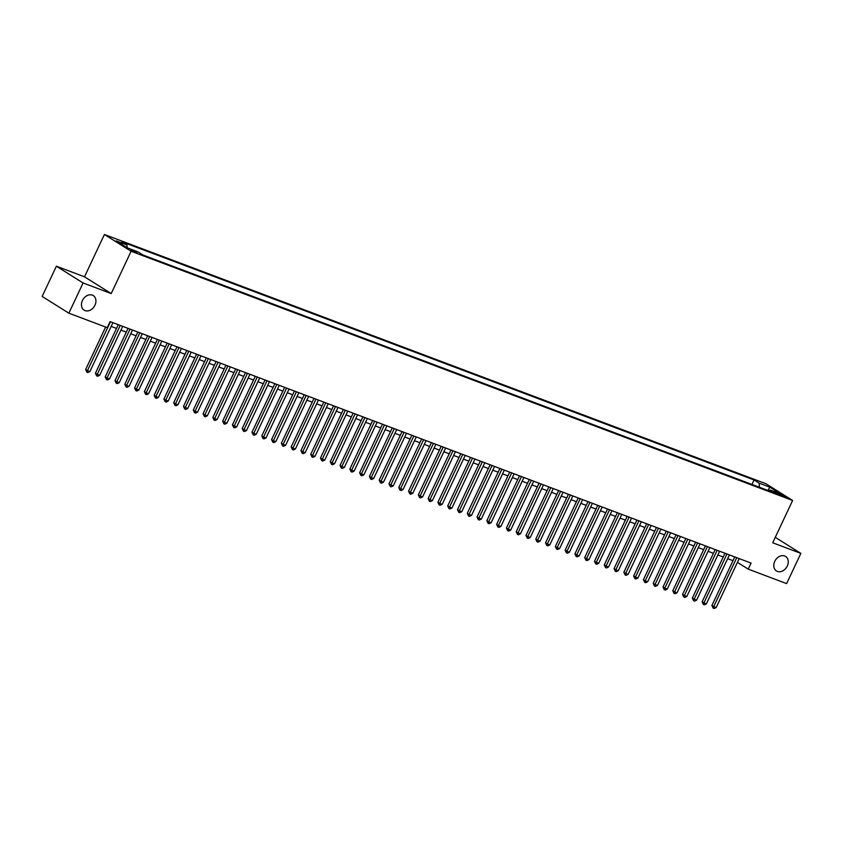 <?xml version="1.0" encoding="UTF-8"?>
<svg xmlns="http://www.w3.org/2000/svg" width="843" height="843" viewBox="0 0 843 843"><rect width="100%" height="100%" fill="white"/><g stroke="black" fill="none" stroke-linecap="round" stroke-linejoin="round"><path stroke-width="1.26" d="M94.953 305.229A8.588 6.639 -57.9 0 1 84.121 310.14A8.588 6.639 -57.9 0 1 82.424 300.508A8.588 6.639 -57.9 0 1 93.257 295.587A8.588 6.639 -57.9 0 1 94.953 305.229M787.278 566.053A8.588 6.639 -57.9 0 1 776.456 570.974A8.588 6.639 -57.9 0 1 774.759 561.343A8.588 6.639 -57.9 0 1 785.581 556.422A8.588 6.639 -57.9 0 1 787.278 566.053M137.146 253.069L130.95 249.791L137.146 253.069M56.376 266.209L83.078 282.963L111.213 293.564L84.5 276.81L56.376 266.209L42.15 296.43L68.863 313.185L107.261 327.653L110.106 321.604L751.06 563.082L748.226 569.13L786.624 583.598L800.85 553.377L775.275 537.339M84.5 276.81L104.416 234.502L765.918 483.724L792.62 500.468L131.118 251.256L104.416 234.502M779.522 493.945L775.845 492.765L781.84 495.937L785.528 497.117L779.522 493.945L779.132 494.767M759.49 487.286L759.111 483.123L754.053 479.952L121.908 241.793L126.956 244.965L116.197 240.908L127.167 247.789L137.936 251.846L142.983 255.018L775.128 493.176L770.08 490.004L768.763 490.774M759.111 483.123L769.87 487.18L780.839 494.061L770.08 490.004M83.078 282.963L68.863 313.185M111.213 293.564L131.118 251.256M792.62 500.468L772.715 542.776L800.85 553.377M737.425 562.365L748.226 569.13M111.16 326.41L116.513 328.422M120.939 330.098L126.292 332.11M130.728 333.775L136.081 335.799M140.507 337.463L145.871 339.487M150.296 341.152L155.649 343.175M160.086 344.84L165.439 346.852M169.864 348.528L175.218 350.54M179.654 352.216L185.007 354.229M189.443 355.904L194.796 357.917M199.222 359.582L204.575 361.605M209.011 363.27L214.364 365.293M218.801 366.958L224.154 368.981M228.579 370.646L233.933 372.659M238.369 374.334L243.722 376.347M248.158 378.022L253.511 380.035M257.937 381.71L263.29 383.723M267.726 385.388L273.079 387.411M277.505 389.076L282.869 391.099M287.294 392.764L292.647 394.787M297.084 396.452L302.437 398.465M306.863 400.14L312.216 402.153M316.652 403.829L322.005 405.841M326.441 407.517L331.794 409.529M336.22 411.194L341.573 413.218M346.009 414.882L351.362 416.906M355.799 418.571L361.152 420.594M365.577 422.259L370.931 424.271M375.367 425.947L380.72 427.959M385.156 429.635L390.509 431.648M394.935 433.323L400.288 435.336M404.724 437.011L410.077 439.024M414.503 440.689L419.867 442.712M424.292 444.377L429.645 446.4M434.082 448.065L439.435 450.088M443.861 451.753L449.214 453.766M453.65 455.441L459.003 457.454M463.439 459.129L468.792 461.142M473.218 462.818L478.571 464.83M483.007 466.495L488.36 468.518M492.797 470.183L498.15 472.206M502.576 473.871L507.929 475.895M512.365 477.559L517.718 479.572M522.154 481.248L527.507 483.26M531.933 484.936L537.286 486.948M541.722 488.624L547.075 490.637M551.501 492.301L556.865 494.325M561.29 495.99L566.644 498.013M571.08 499.678L576.433 501.701M580.859 503.366L586.212 505.379M590.648 507.054L596.001 509.067M600.437 510.742L605.79 512.755M610.216 514.43L615.569 516.443M620.005 518.108L625.358 520.131M629.795 521.796L635.148 523.819M639.574 525.484L644.927 527.507M649.363 529.172L654.716 531.195M659.152 532.86L664.505 534.873M668.931 536.548L674.284 538.561M678.72 540.237L684.073 542.249M688.499 543.925L693.863 545.937M698.289 547.602L703.642 549.625M708.078 551.29L713.431 553.314M717.857 554.979L723.21 557.002M727.646 558.667L732.999 560.679M751.945 484.44L754.053 479.952M126.956 244.965L127.219 247.81M767.804 490.415L769.87 487.18M734.759 556.938L711.913 605.495L713.715 606.623L736.75 557.687M716.171 607.54L714.147 608.498L713.178 608.13L713.715 606.623L716.171 607.54L739.195 558.614M713.178 608.13L711.913 605.495M724.969 553.261L702.135 601.807L703.937 602.935L726.961 554.009M706.381 603.862L704.369 604.81L703.389 604.442L703.937 602.935L706.381 603.862L729.406 554.926M703.389 604.442L702.135 601.807M715.191 549.573L692.345 598.119L694.147 599.247L717.172 550.321M696.592 600.174L694.579 601.122L693.599 600.753L694.147 599.247L696.592 600.174L719.616 551.238M693.599 600.753L692.345 598.119M705.401 545.885L682.556 594.431L684.368 595.558L707.393 546.633M686.813 596.486L684.79 597.445L683.821 597.076L684.368 595.558L686.813 596.486L709.838 547.55M683.821 597.076L682.556 594.431M695.623 542.197L672.777 590.743L674.579 591.881L697.604 542.945M677.024 592.798L675.011 593.757L674.031 593.388L674.579 591.881L677.024 592.798L700.048 543.861M674.031 593.388L672.777 590.743M685.833 538.508L662.988 587.055L664.79 588.193L687.814 539.257M667.235 589.109L665.222 590.068L664.242 589.7L664.79 588.193L667.235 589.109L690.259 540.184M664.242 589.7L662.988 587.055M676.044 534.82L653.199 583.367L655.011 584.505L678.035 535.568M657.456 585.421L655.443 586.38L654.463 586.011L655.011 584.505L657.456 585.421L680.48 536.496M654.463 586.011L653.199 583.367M666.265 531.132L643.42 579.689L645.222 580.816L668.246 531.88M647.666 581.733L645.654 582.692L644.674 582.323L645.222 580.816L647.666 581.733L670.691 532.808M644.674 582.323L643.42 579.689M656.476 527.455L633.63 576.001L635.432 577.128L658.457 528.203M637.877 578.056L635.864 579.004L634.884 578.635L635.432 577.128L637.877 578.056L660.912 529.119M634.884 578.635L633.63 576.001M646.686 523.766L623.841 572.313L625.654 573.44L648.678 524.515M628.098 574.368L626.086 575.316L625.106 574.947L625.654 573.44L628.098 574.368L651.123 525.431M625.106 574.947L623.841 572.313M636.908 520.078L614.062 568.625L615.864 569.752L638.889 520.826M618.309 570.679L616.296 571.638L615.316 571.269L615.864 569.752L618.309 570.679L641.333 521.743M615.316 571.269L614.062 568.625M627.118 516.39L604.273 564.936L606.075 566.075L629.099 517.138M608.53 566.991L606.507 567.95L605.527 567.581L606.075 566.075L608.53 566.991L631.555 518.055M605.527 567.581L604.273 564.936M617.329 512.702L594.484 561.248L596.296 562.386L619.32 513.45M598.741 563.303L596.728 564.262L595.748 563.893L596.296 562.386L598.741 563.303L621.765 514.378M595.748 563.893L594.484 561.248M607.55 509.014L584.705 557.56L586.507 558.698L609.531 509.762M588.951 559.615L586.939 560.574L585.959 560.205L586.507 558.698L588.951 559.615L611.976 510.689M585.959 560.205L584.705 557.56M597.761 505.326L574.915 553.883L576.717 555.01L599.752 506.074M579.173 555.927L577.149 556.886L576.18 556.517L576.717 555.01L579.173 555.927L602.197 507.001M576.18 556.517L574.915 553.883M587.971 501.648L565.137 550.194L566.939 551.322L589.963 502.396M569.383 552.249L567.371 553.198L566.391 552.829L566.939 551.322L569.383 552.249L592.408 503.313M566.391 552.829L565.137 550.194M578.193 497.96L555.347 546.506L557.149 547.634L580.174 498.708M559.594 548.561L557.581 549.51L556.601 549.141L557.149 547.634L559.594 548.561L582.618 499.625M556.601 549.141L555.347 546.506M568.403 494.272L545.558 542.818L547.37 543.946L570.395 495.02M549.815 544.873L547.792 545.821L546.822 545.453L547.37 543.946L549.815 544.873L572.84 495.937M546.822 545.453L545.558 542.818M558.624 490.584L535.779 539.13L537.581 540.258L560.606 491.332M540.026 541.185L538.013 542.144L537.033 541.775L537.581 540.258L540.026 541.185L563.05 492.249M537.033 541.775L535.779 539.13M548.835 486.896L525.99 535.442L527.792 536.58L550.816 487.644M530.236 537.497L528.224 538.456L527.244 538.087L527.792 536.58L530.236 537.497L553.261 488.571M527.244 538.087L525.99 535.442M539.046 483.208L516.201 531.754L518.013 532.892L541.037 483.956M520.458 533.809L518.445 534.768L517.465 534.399L518.013 532.892L520.458 533.809L543.482 484.883M517.465 534.399L516.201 531.754M529.267 479.519L506.422 528.066L508.224 529.204L531.248 480.268M510.668 530.121L508.656 531.079L507.676 530.711L508.224 529.204L510.668 530.121L533.693 481.195M507.676 530.711L506.422 528.066M519.478 475.842L496.632 524.388L498.434 525.516L521.459 476.59M500.879 526.443L498.866 527.391L497.886 527.023L498.434 525.516L500.879 526.443L523.914 477.507M497.886 527.023L496.632 524.388M509.688 472.154L486.843 520.7L488.655 521.828L511.68 472.902M491.1 522.755L489.088 523.703L488.108 523.334L488.655 521.828L491.1 522.755L514.125 473.819M488.108 523.334L486.843 520.7M499.91 468.466L477.064 517.012L478.866 518.139L501.891 469.214M481.311 519.067L479.298 520.015L478.318 519.646L478.866 518.139L481.311 519.067L504.335 470.131M478.318 519.646L477.064 517.012M490.12 464.778L467.275 513.324L469.077 514.451L492.101 465.526M471.532 515.379L469.509 516.337L468.529 515.969L469.077 514.451L471.532 515.379L494.556 466.442M468.529 515.969L467.275 513.324M480.331 461.089L457.486 509.636L459.298 510.774L482.322 461.838M461.743 511.69L459.73 512.649L458.75 512.281L459.298 510.774L461.743 511.69L484.767 462.765M458.75 512.281L457.486 509.636M470.552 457.401L447.707 505.948L449.509 507.086L472.533 458.149M451.953 508.002L449.941 508.961L448.961 508.592L449.509 507.086L451.953 508.002L474.978 459.077M448.961 508.592L447.707 505.948M460.763 453.713L437.917 502.259L439.719 503.397L462.754 454.461M442.175 504.314L440.151 505.273L439.182 504.904L439.719 503.397L442.175 504.314L465.199 455.389M439.182 504.904L437.917 502.259M450.973 450.025L428.139 498.582L429.941 499.709L452.965 450.773M432.385 500.626L430.373 501.585L429.393 501.216L429.941 499.709L432.385 500.626L455.41 451.7M429.393 501.216L428.139 498.582M441.195 446.347L418.349 494.894L420.151 496.021L443.176 447.096M422.596 496.949L420.583 497.897L419.603 497.528L420.151 496.021L422.596 496.949L445.62 448.012M419.603 497.528L418.349 494.894M431.405 442.659L408.56 491.206L410.372 492.333L433.397 443.407M412.817 493.26L410.794 494.209L409.824 493.84L410.372 492.333L412.817 493.26L435.842 444.324M409.824 493.84L408.56 491.206M421.626 438.971L398.781 487.517L400.583 488.645L423.607 439.719M403.028 489.572L401.015 490.531L400.035 490.162L400.583 488.645L403.028 489.572L426.052 440.636M400.035 490.162L398.781 487.517M411.837 435.283L388.992 483.829L390.794 484.967L413.818 436.031M393.238 485.884L391.226 486.843L390.246 486.474L390.794 484.967L393.238 485.884L416.263 436.948M390.246 486.474L388.992 483.829M402.048 431.595L379.202 480.141L381.015 481.279L404.039 432.343M383.46 482.196L381.447 483.155L380.467 482.786L381.015 481.279L383.46 482.196L406.484 433.27M380.467 482.786L379.202 480.141M392.269 427.907L369.424 476.453L371.226 477.591L394.25 428.655M373.67 478.508L371.658 479.467L370.678 479.098L371.226 477.591L373.67 478.508L396.695 429.582M370.678 479.098L369.424 476.453M382.48 424.219L359.634 472.775L361.436 473.903L384.461 424.967M363.881 474.82L361.868 475.779L360.888 475.41L361.436 473.903L363.881 474.82L386.916 425.894M360.888 475.41L359.634 472.775M372.69 420.541L349.845 469.087L351.657 470.215L374.682 421.289M354.102 471.142L352.089 472.091L351.109 471.722L351.657 470.215L354.102 471.142L377.127 422.206M351.109 471.722L349.845 469.087M362.911 416.853L340.066 465.399L341.868 466.527L364.893 417.601M344.313 467.454L342.3 468.402L341.32 468.034L341.868 466.527L344.313 467.454L367.337 418.518M341.32 468.034L340.066 465.399M353.122 413.165L330.277 461.711L332.079 462.839L355.103 413.913M334.534 463.766L332.511 464.725L331.531 464.356L332.079 462.839L334.534 463.766L357.558 414.83M331.531 464.356L330.277 461.711M343.333 409.477L320.488 458.023L322.3 459.161L345.324 410.225M324.745 460.078L322.732 461.037L321.752 460.668L322.3 459.161L324.745 460.078L347.769 411.142M321.752 460.668L320.488 458.023M333.554 405.789L310.709 454.335L312.511 455.473L335.535 406.537M314.955 456.39L312.943 457.349L311.963 456.98L312.511 455.473L314.955 456.39L337.98 407.464M311.963 456.98L310.709 454.335M323.765 402.1L300.919 450.647L302.721 451.785L325.756 402.849M305.177 452.702L303.153 453.66L302.184 453.292L302.721 451.785L305.177 452.702L328.201 403.776M302.184 453.292L300.919 450.647M313.975 398.412L291.141 446.969L292.942 448.097L315.967 399.161M295.387 449.013L293.375 449.972L292.395 449.604L292.942 448.097L295.387 449.013L318.412 400.088M292.395 449.604L291.141 446.969M304.197 394.735L281.351 443.281L283.153 444.409L306.178 395.483M285.598 445.336L283.585 446.284L282.605 445.915L283.153 444.409L285.598 445.336L308.622 396.4M282.605 445.915L281.351 443.281M294.407 391.047L271.562 439.593L273.374 440.72L296.399 391.795M275.819 441.648L273.796 442.596L272.826 442.227L273.374 440.72L275.819 441.648L298.844 392.712M272.826 442.227L271.562 439.593M284.628 387.358L261.783 435.905L263.585 437.032L286.609 388.107M266.03 437.96L264.017 438.908L263.037 438.539L263.585 437.032L266.03 437.96L289.054 389.023M263.037 438.539L261.783 435.905M274.839 383.67L251.994 432.217L253.796 433.344L276.82 384.419M256.24 434.271L254.228 435.23L253.248 434.862L253.796 433.344L256.24 434.271L279.265 385.335M253.248 434.862L251.994 432.217M265.05 379.982L242.204 428.529L244.017 429.667L267.041 380.73M246.462 430.583L244.449 431.542L243.469 431.173L244.017 429.667L246.462 430.583L269.486 381.658M243.469 431.173L242.204 428.529M255.271 376.294L232.426 424.84L234.228 425.978L257.252 377.042M236.672 426.895L234.66 427.854L233.68 427.485L234.228 425.978L236.672 426.895L259.697 377.97M233.68 427.485L232.426 424.84M245.482 372.606L222.636 421.152L224.438 422.29L247.463 373.354M226.883 423.207L224.87 424.166L223.89 423.797L224.438 422.29L226.883 423.207L249.918 374.281M223.89 423.797L222.636 421.152M235.692 368.928L212.847 417.475L214.659 418.602L237.684 369.677M217.104 419.529L215.091 420.478L214.111 420.109L214.659 418.602L217.104 419.529L240.129 370.593M214.111 420.109L212.847 417.475M225.913 365.24L203.068 413.787L204.87 414.914L227.895 365.988M207.315 415.841L205.302 416.79L204.322 416.421L204.87 414.914L207.315 415.841L230.339 366.905M204.322 416.421L203.068 413.787M216.124 361.552L193.279 410.098L195.081 411.226L218.105 362.3M197.536 412.153L195.513 413.102L194.533 412.733L195.081 411.226L197.536 412.153L220.56 363.217M194.533 412.733L193.279 410.098M206.335 357.864L183.489 406.41L185.302 407.538L208.326 358.612M187.747 408.465L185.734 409.424L184.754 409.055L185.302 407.538L187.747 408.465L210.771 359.529M184.754 409.055L183.489 406.41M196.556 354.176L173.711 402.722L175.513 403.86L198.537 354.924M177.957 404.777L175.945 405.736L174.965 405.367L175.513 403.86L177.957 404.777L200.982 355.851M174.965 405.367L173.711 402.722M186.767 350.488L163.921 399.034L165.723 400.172L188.758 351.236M168.178 401.089L166.155 402.048L165.186 401.679L165.723 400.172L168.178 401.089L191.203 352.163M165.186 401.679L163.921 399.034M176.977 346.8L154.143 395.346L155.944 396.484L178.969 347.548M158.389 397.401L156.376 398.36L155.397 397.991L155.944 396.484L158.389 397.401L181.414 348.475M155.397 397.991L154.143 395.346M167.199 343.112L144.353 391.668L146.155 392.796L169.18 343.86M148.6 393.713L146.587 394.672L145.607 394.303L146.155 392.796L148.6 393.713L171.624 344.787M145.607 394.303L144.353 391.668M157.409 339.434L134.564 387.98L136.376 389.108L159.401 340.182M138.821 390.035L136.798 390.983L135.828 390.615L136.376 389.108L138.821 390.035L161.845 341.099M135.828 390.615L134.564 387.98M147.63 335.746L124.785 384.292L126.587 385.42L149.611 336.494M129.032 386.347L127.019 387.295L126.039 386.926L126.587 385.42L129.032 386.347L152.056 337.411M126.039 386.926L124.785 384.292M137.841 332.058L114.996 380.604L116.798 381.731L139.822 332.806M119.242 382.659L117.23 383.618L116.25 383.249L116.798 381.731L119.242 382.659L142.267 333.723M116.25 383.249L114.996 380.604M128.052 328.37L105.206 376.916L107.019 378.054L130.043 329.118M109.464 378.971L107.451 379.93L106.471 379.561L107.019 378.054L109.464 378.971L132.488 330.034M106.471 379.561L105.206 376.916M118.273 324.681L95.428 373.228L97.23 374.366L120.254 325.43M99.674 375.283L97.662 376.241L96.682 375.873L97.23 374.366L99.674 375.283L122.699 326.357M96.682 375.873L95.428 373.228M105.638 327.042L85.638 369.54L87.44 370.678L110.465 321.741M89.885 371.594L87.872 372.553L86.892 372.184L87.44 370.678L89.885 371.594L112.92 322.669M86.892 372.184L85.638 369.54M777.098 493.703L777.372 493.134"/></g></svg>
